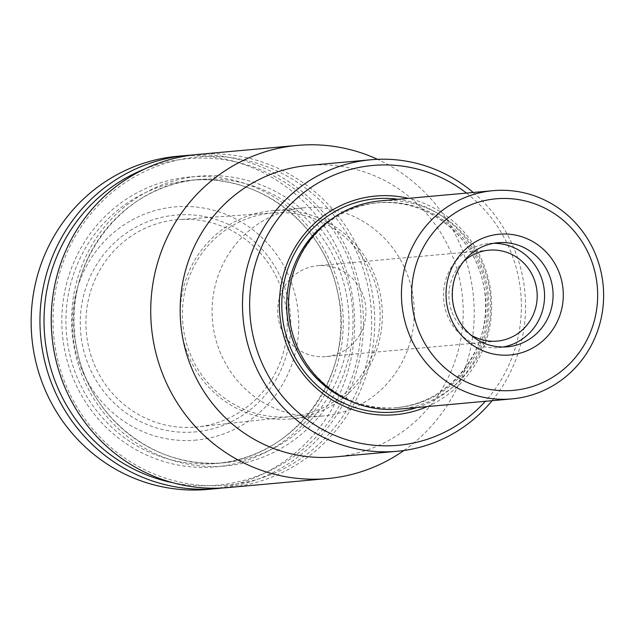 <?xml version="1.0" encoding="UTF-8"?>
<svg xmlns="http://www.w3.org/2000/svg" width="635" height="635" viewBox="0 0 635 635"><rect width="100%" height="100%" fill="white"/><g stroke="black" fill="none" stroke-linecap="round" stroke-linejoin="round"><path stroke-width="0.48" stroke-dasharray="3.17 2.38" d="M325.334 356.656A45.649 44.133 -95.2 0 1 277.852 314.809A45.649 44.133 -95.2 0 1 317.714 265.684A45.649 44.133 -95.2 0 1 318.325 265.636A45.649 44.133 -95.2 0 1 365.816 307.483A45.649 44.133 -95.2 0 1 325.945 356.608A45.649 44.133 -95.2 0 1 325.334 356.656M403.916 450.493A167.259 161.703 84.8 0 0 473.527 297.41A167.259 161.703 84.8 0 0 377.555 159.321M228.052 487.577A167.259 161.703 84.8 0 0 374.023 306.419A167.259 161.703 84.8 0 0 197.89 154.424M334.891 456.914A146.352 141.494 84.8 0 0 462.605 298.402A146.352 141.494 84.8 0 0 308.499 165.41M473.226 192.476A146.352 141.494 -95.2 0 1 492.077 400.693M466.479 193.088A140.494 135.834 -95.2 0 1 485.331 401.304M427.188 406.567A109.768 106.124 84.8 0 0 491.212 295.807A109.768 106.124 84.8 0 0 408.337 198.35M395.946 407.71A102.862 99.449 84.8 0 0 397.335 407.591A102.862 99.449 84.8 0 0 487.101 296.18A102.862 99.449 84.8 0 0 378.785 202.708A102.862 99.449 84.8 0 0 288.949 313.404A102.862 99.449 84.8 0 0 395.946 407.71M399.074 409.115A104.537 101.068 84.8 0 0 490.299 295.894A104.537 101.068 84.8 0 0 380.222 200.898M193.881 432.022A108.863 105.251 84.8 0 0 272.24 262.311A108.863 105.251 84.8 0 0 90.464 276.122A108.863 105.251 84.8 0 0 193.881 432.022M194.508 440.222A117.078 113.197 84.8 0 0 278.789 257.691A117.078 113.197 84.8 0 0 83.288 272.55A117.078 113.197 84.8 0 0 194.508 440.222M207.978 489.394A167.259 161.703 84.8 0 0 353.949 308.237A167.259 161.703 84.8 0 0 177.816 156.242M192.262 155.043A167.259 161.703 -95.2 0 1 362.744 307.443A167.259 161.703 -95.2 0 1 222.409 487.982M144.312 169.18A163.909 158.472 -95.2 0 1 189.976 158.52A163.909 158.472 -95.2 0 1 360.831 331.954A163.909 158.472 -95.2 0 1 172.696 482.687M224.973 485.323A164.743 159.282 84.8 0 0 343.559 228.473A164.743 159.282 84.8 0 0 68.469 249.38A164.743 159.282 84.8 0 0 224.973 485.323M321.199 416.155A104.537 101.068 84.8 0 0 322.604 416.036A104.537 101.068 84.8 0 0 413.837 302.816A104.537 101.068 84.8 0 0 303.752 207.82A104.537 101.068 84.8 0 0 212.463 320.318A104.537 101.068 84.8 0 0 321.199 416.155M289.29 419.044A104.537 101.068 84.8 0 0 290.695 418.925A104.537 101.068 84.8 0 0 381.921 305.705A104.537 101.068 84.8 0 0 271.844 210.709A104.537 101.068 84.8 0 0 180.546 323.207A104.537 101.068 84.8 0 0 289.29 419.044M289.115 416.75A102.235 98.846 84.8 0 0 292.346 416.449A102.235 98.846 84.8 0 0 379.706 305.903A102.235 98.846 84.8 0 0 273.915 212.852A102.235 98.846 84.8 0 0 182.689 322.056A102.235 98.846 84.8 0 0 289.115 416.75M194.572 427.18A104.092 100.64 84.8 0 0 197.866 426.871A104.092 100.64 84.8 0 0 286.814 314.317A104.092 100.64 84.8 0 0 179.094 219.567A104.092 100.64 84.8 0 0 86.209 330.764A104.092 100.64 84.8 0 0 194.572 427.18M463.55 261.509A45.649 44.133 84.8 0 0 470.162 334.526M493.593 243.3A52.268 50.53 84.8 0 0 489.307 243.499A52.268 50.53 84.8 0 0 443.659 299.752A52.268 50.53 84.8 0 0 498.031 347.67A52.268 50.53 84.8 0 0 498.737 347.607A52.268 50.53 84.8 0 0 502.983 347.035M417.076 407.487A107.077 103.521 84.8 0 0 488.434 296.061A107.077 103.521 84.8 0 0 398.224 199.271M350.115 400.939A102.862 99.449 84.8 0 0 394.049 407.884A102.862 99.449 84.8 0 0 395.43 407.765A102.862 99.449 84.8 0 0 485.203 296.354A102.862 99.449 84.8 0 0 376.88 202.882A102.862 99.449 84.8 0 0 333.526 217.734M191.389 176.863A145.51 140.684 -95.2 0 1 329.621 385.255A145.51 140.684 -95.2 0 1 86.646 403.717A145.51 140.684 -95.2 0 1 191.389 176.863M214.305 463.613A142.169 137.454 -95.2 0 1 66.421 333.272A142.169 137.454 -95.2 0 1 190.579 180.284A142.169 137.454 -95.2 0 1 192.492 180.118A142.169 137.454 -95.2 0 1 340.376 310.467A142.169 137.454 -95.2 0 1 216.217 463.455A142.169 137.454 -95.2 0 1 214.305 463.613M222.393 462.883A142.169 137.454 84.8 0 0 224.306 462.724A142.169 137.454 84.8 0 0 348.377 308.745A142.169 137.454 84.8 0 0 198.668 179.546A142.169 137.454 84.8 0 0 74.509 332.542A142.169 137.454 84.8 0 0 222.393 462.883L216.217 463.455C298.807 457.851 357.426 368.681 337.407 291.425C324.104 224.036 258.469 173.696 192.492 180.126L198.668 179.546C116.078 185.158 57.46 274.32 77.478 351.584C90.781 418.965 156.416 469.313 222.393 462.883M223.496 466.146A145.51 140.684 84.8 0 0 328.239 239.284A145.51 140.684 84.8 0 0 85.265 257.754A145.51 140.684 84.8 0 0 223.496 466.146M489.307 243.499L497.816 242.729A52.268 50.53 84.8 0 0 452.176 298.982A52.268 50.53 84.8 0 0 506.539 346.901M488.934 250.182L317.714 265.684M497.165 341.106L325.945 356.608M397.335 407.591L395.43 407.765C456.843 402.955 496.983 337.82 483.362 284.607C474.21 234.728 425.45 197.382 376.88 202.882L378.785 202.708M290.695 418.925L322.604 416.036M271.844 210.709L303.752 207.82M273.915 212.852L179.094 219.567M292.346 416.449L197.866 426.871M498.737 347.607L507.246 346.837"/><path stroke-width="0.95" d="M377.555 159.321A167.259 161.703 84.8 0 0 297.394 145.415A167.259 161.703 84.8 0 0 151.328 325.414A167.259 161.703 84.8 0 0 325.31 478.758A167.259 161.703 84.8 0 0 327.557 478.568A167.259 161.703 84.8 0 0 403.916 450.493M297.394 145.415L197.89 154.424A167.259 161.703 84.8 0 0 51.824 334.423A167.259 161.703 84.8 0 0 225.806 487.767A167.259 161.703 84.8 0 0 228.052 487.577L327.557 478.568M370.832 159.766L308.499 165.41A146.352 141.494 84.8 0 0 180.689 322.897A146.352 141.494 84.8 0 0 332.923 457.073A146.352 141.494 84.8 0 0 334.891 456.914L397.224 451.271A146.352 141.494 -95.2 0 1 395.256 451.429A146.352 141.494 -95.2 0 1 243.022 317.254A146.352 141.494 -95.2 0 1 370.832 159.766A146.352 141.494 -95.2 0 1 372.801 159.599A146.352 141.494 -95.2 0 1 473.226 192.476M492.077 400.693A146.352 141.494 -95.2 0 1 397.224 451.271M485.331 401.304A140.494 135.834 -95.2 0 1 263.303 365.99A140.494 135.834 -95.2 0 1 374.737 165.298A140.494 135.834 -95.2 0 1 466.479 193.088M408.337 198.35A109.768 106.124 84.8 0 0 279.606 297.188A109.768 106.124 84.8 0 0 393.938 414.822A109.768 106.124 84.8 0 0 427.188 406.567M493.109 190.675L380.222 200.898A104.537 101.068 84.8 0 0 288.925 313.396A104.537 101.068 84.8 0 0 397.669 409.234A104.537 101.068 84.8 0 0 399.074 409.115L511.961 398.891A104.537 101.068 -95.2 0 1 510.548 399.01A104.537 101.068 -95.2 0 1 401.812 303.173A104.537 101.068 -95.2 0 1 493.109 190.675A104.537 101.068 -95.2 0 1 494.514 190.564A104.537 101.068 -95.2 0 1 603.25 286.401A104.537 101.068 -95.2 0 1 511.961 398.891M497.284 198.707A96.171 92.98 -95.2 0 1 588.645 336.431A96.171 92.98 -95.2 0 1 428.053 348.639A96.171 92.98 -95.2 0 1 497.284 198.707M186.619 155.448L177.816 156.242A167.259 161.703 84.8 0 0 31.75 336.24A167.259 161.703 84.8 0 0 205.732 489.585A167.259 161.703 84.8 0 0 207.978 489.394L216.781 488.601A167.259 161.703 -95.2 0 1 214.527 488.783A167.259 161.703 -95.2 0 1 40.553 335.439A167.259 161.703 -95.2 0 1 186.619 155.448A167.259 161.703 -95.2 0 1 188.865 155.257A167.259 161.703 -95.2 0 1 192.262 155.043M222.409 487.982A167.259 161.703 -95.2 0 1 216.781 488.601M172.696 482.687A163.909 158.472 -95.2 0 1 44.72 336.233A163.909 158.472 -95.2 0 1 144.312 169.18M470.162 334.526A45.649 44.133 84.8 0 0 496.554 341.154A45.649 44.133 84.8 0 0 497.165 341.106A45.649 44.133 84.8 0 0 537.004 291.663A45.649 44.133 84.8 0 0 488.934 250.182A45.649 44.133 84.8 0 0 463.55 261.509M502.983 347.035A52.268 50.53 84.8 0 0 544.346 290.997A52.268 50.53 84.8 0 0 493.593 243.3M398.224 199.271A107.077 103.521 84.8 0 0 281.813 302.316A107.077 103.521 84.8 0 0 393.549 412.155A107.077 103.521 84.8 0 0 417.076 407.487M333.526 217.734A102.862 99.449 84.8 0 0 287.107 314.293A102.862 99.449 84.8 0 0 350.115 400.939M509.31 355.044A60.627 58.618 84.8 0 0 552.95 260.517A60.627 58.618 84.8 0 0 451.715 268.216A60.627 58.618 84.8 0 0 509.31 355.044M506.539 346.901A52.268 50.53 84.8 0 0 507.246 346.837A52.268 50.53 84.8 0 0 552.863 290.227A52.268 50.53 84.8 0 0 497.816 242.729C486.156 243.896 476.059 248.658 467.535 257.016C456.517 268.486 451.477 282.377 452.43 298.688C453.374 309.682 457.216 319.453 463.955 328.001C475.305 341.463 489.506 347.758 506.547 346.901L507.246 346.837"/></g></svg>
